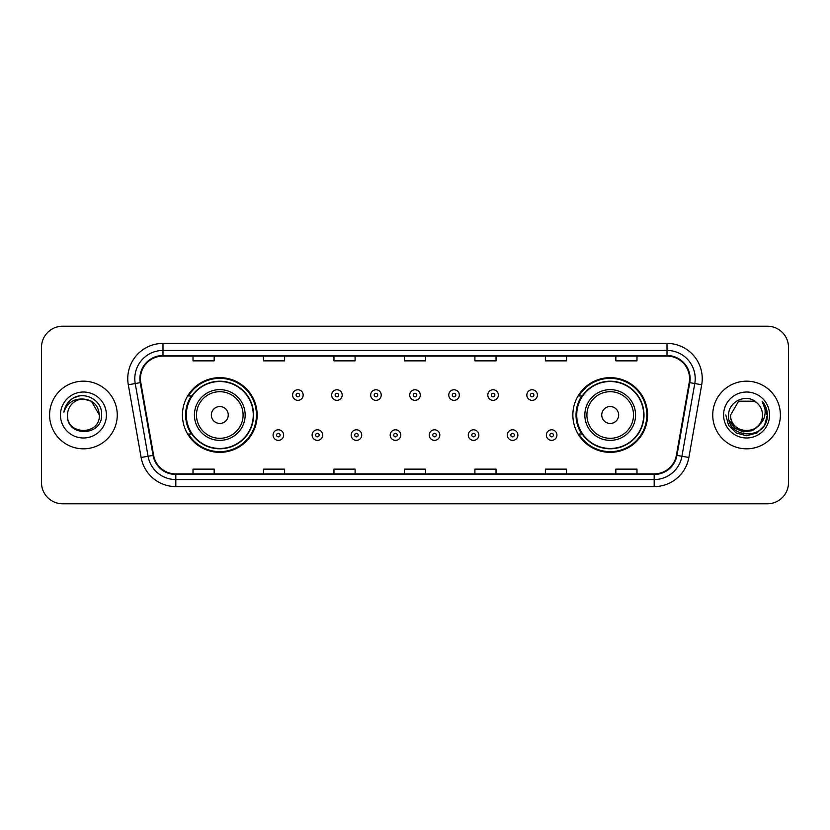 <?xml version="1.0" encoding="UTF-8"?>
<svg xmlns="http://www.w3.org/2000/svg" width="830" height="830" viewBox="0 0 830 830"><rect width="100%" height="100%" fill="white"/><g stroke="black" fill="none" stroke-linecap="round" stroke-linejoin="round"><path stroke-width="1.25" d="M572.856 415A37.35 37.35 0 0 0 610.206 452.35A37.35 37.35 0 0 0 647.556 415A37.35 37.35 0 0 0 610.206 377.65A37.35 37.35 0 0 0 572.856 415M182.444 415A37.35 37.35 0 0 0 219.794 452.35A37.35 37.35 0 0 0 257.144 415A37.35 37.35 0 0 0 219.794 377.65A37.35 37.35 0 0 0 182.444 415M191.398 434.028A34.175 34.175 0 0 1 191.398 395.972M581.809 434.028A34.175 34.175 0 0 1 581.809 395.972M41.5 347.345L41.5 482.655A21.144 21.144 0 0 0 62.644 503.789L767.356 503.789A21.144 21.144 0 0 0 788.5 482.655L788.5 347.345A21.144 21.144 0 0 0 767.356 326.211L62.644 326.211A21.144 21.144 0 0 0 41.5 347.345L41.5 482.655M49.603 415A33.823 33.823 0 0 0 83.436 448.823A33.823 33.823 0 0 0 117.258 415A33.823 33.823 0 0 0 83.436 381.178A33.823 33.823 0 0 0 49.603 415A33.823 33.823 0 0 0 83.436 448.823A33.823 33.823 0 0 0 117.258 415A33.823 33.823 0 0 0 83.436 381.178A33.823 33.823 0 0 0 49.603 415M712.742 415A33.823 33.823 0 0 0 746.564 448.823A33.823 33.823 0 0 0 780.397 415A33.823 33.823 0 0 0 746.564 381.178A33.823 33.823 0 0 0 712.742 415A33.823 33.823 0 0 0 746.564 448.823A33.823 33.823 0 0 0 780.397 415A33.823 33.823 0 0 0 746.564 381.178A33.823 33.823 0 0 0 712.742 415M140.446 378.636A22.555 22.555 0 0 1 162.991 356.091L667.009 356.091A22.555 22.555 0 0 1 689.211 382.557L676.388 455.276A22.555 22.555 0 0 1 654.185 473.909L175.815 473.909A22.555 22.555 0 0 1 153.612 455.276L140.789 382.557A22.555 22.555 0 0 1 140.446 378.636M139.876 378.636A23.116 23.116 0 0 0 140.228 382.651L153.052 455.38A23.116 23.116 0 0 0 175.815 474.48L654.185 474.48A23.116 23.116 0 0 0 676.948 455.38L689.772 382.651A23.116 23.116 0 0 0 667.009 355.52L162.991 355.52A23.116 23.116 0 0 0 139.876 378.636M128.297 384.757A35.234 35.234 0 0 1 162.991 343.402L667.009 343.402A35.234 35.234 0 0 1 701.703 384.757L688.879 457.486A35.234 35.234 0 0 1 654.185 486.598L175.815 486.598A35.234 35.234 0 0 1 141.121 457.486L128.297 384.757L135.228 383.533A28.189 28.189 0 0 1 162.991 350.447L667.009 350.447A28.189 28.189 0 0 1 694.772 383.533L681.938 456.261A28.189 28.189 0 0 1 654.185 479.553L175.815 479.553A28.189 28.189 0 0 1 148.062 456.261L135.228 383.533A28.189 28.189 0 0 1 134.802 378.636M767.356 326.211L62.644 326.211M62.644 503.789L767.356 503.789M788.5 482.655L788.5 347.345M676.948 455.38L681.938 456.261L694.772 383.533L701.703 384.757M404.428 356.091L404.428 360.863L425.572 360.863L425.572 356.091M333.961 356.091L333.961 360.863L355.095 360.863L355.095 356.091M263.484 356.091L263.484 360.863L284.628 360.863L284.628 356.091M193.017 356.091L193.017 360.863L214.161 360.863L214.161 356.091M474.905 356.091L474.905 360.863L496.039 360.863L496.039 356.091M545.372 356.091L545.372 360.863L566.517 360.863L566.517 356.091M615.839 356.091L615.839 360.863L636.984 360.863L636.984 356.091M425.572 473.909L425.572 469.137L404.428 469.137L404.428 473.909M355.095 473.909L355.095 469.137L333.961 469.137L333.961 473.909M284.628 473.909L284.628 469.137L263.484 469.137L263.484 473.909M214.161 473.909L214.161 469.137L193.017 469.137L193.017 473.909M496.039 473.909L496.039 469.137L474.905 469.137L474.905 473.909M566.517 473.909L566.517 469.137L545.372 469.137L545.372 473.909M636.984 473.909L636.984 469.137L615.839 469.137L615.839 473.909M99.361 415C100.337 435.553 66.525 435.553 67.5 415C66.016 437.265 102.308 436.756 101.592 415C102.827 399.77 83.042 389.893 71.318 399.406C67.178 402.716 64.699 406.99 63.879 412.209C67.168 402.861 73.683 398.483 83.436 399.064L91.393 401.201L99.361 415C100.337 435.553 66.525 435.553 67.5 415C66.525 435.553 100.337 435.553 99.361 415C100.337 435.553 66.525 435.553 67.5 415C66.525 435.553 100.337 435.553 99.361 415L91.393 401.201L83.436 399.064L91.393 401.201L99.361 415C98.417 405.32 93.105 400.008 83.436 399.064A15.936 15.936 0 0 0 67.5 415M60.455 415A22.981 22.981 0 0 0 83.436 437.981A22.981 22.981 0 0 0 106.406 415A22.981 22.981 0 0 0 83.436 392.019A22.981 22.981 0 0 0 60.455 415M71.318 399.406L73.559 397.902L80.915 395.412M228.25 415A8.456 8.456 0 0 0 219.794 406.544A8.456 8.456 0 0 0 211.339 415A8.456 8.456 0 0 0 219.794 423.456A8.456 8.456 0 0 0 228.25 415M245.161 415A25.367 25.367 0 0 0 219.794 389.633A25.367 25.367 0 0 0 194.428 415A25.367 25.367 0 0 0 219.794 440.367A25.367 25.367 0 0 0 245.161 415A25.367 25.367 0 0 1 219.794 440.367A25.367 25.367 0 0 1 194.428 415M253.264 415A33.47 33.47 0 0 0 219.794 381.53A33.47 33.47 0 0 0 186.314 415A33.47 33.47 0 0 0 219.794 448.47A33.47 33.47 0 0 0 253.264 415M256.439 415A36.645 36.645 0 0 1 188.472 434.028L191.875 434.028A33.791 33.791 0 0 0 253.586 415.083A33.791 33.791 0 0 0 191.875 395.972L188.472 395.972A36.645 36.645 0 0 1 256.439 415M618.661 415A8.456 8.456 0 0 0 610.206 406.544A8.456 8.456 0 0 0 601.75 415A8.456 8.456 0 0 0 610.206 423.456A8.456 8.456 0 0 0 618.661 415M635.573 415A25.367 25.367 0 0 0 610.206 389.633A25.367 25.367 0 0 0 584.839 415A25.367 25.367 0 0 0 610.206 440.367A25.367 25.367 0 0 0 635.573 415A25.367 25.367 0 0 1 610.206 440.367A25.367 25.367 0 0 1 584.839 415M643.686 415A33.47 33.47 0 0 0 610.206 381.53A33.47 33.47 0 0 0 576.736 415A33.47 33.47 0 0 0 610.206 448.47A33.47 33.47 0 0 0 643.686 415M646.85 415A36.645 36.645 0 0 1 578.884 434.028L582.287 434.028A33.791 33.791 0 0 0 643.997 415.083A33.791 33.791 0 0 0 582.287 395.972L578.884 395.972A36.645 36.645 0 0 1 646.85 415M762.5 415C763.476 435.553 729.663 435.553 730.639 415L738.607 401.201L754.532 401.201L757.002 402.965C747.228 392.714 728.408 401.16 728.584 415C726.79 439.589 766.661 440.232 767.314 416.193L767.345 415C767.283 409.771 765.551 405.185 762.127 401.232C764.731 405.497 765.644 410.093 764.876 415C764.129 419.181 762.096 422.595 758.776 425.24A15.936 15.936 0 0 0 762.5 415C763.476 435.553 729.663 435.553 730.639 415L738.607 401.201L754.532 401.201L757.002 402.965A15.936 15.936 0 0 1 762.5 415C763.476 435.553 729.663 435.553 730.639 415C729.809 429.349 750.32 436.663 758.776 425.24M759.792 424.379L752.603 430.604L743.172 431.922L734.498 428L729.082 420.167M723.594 415A22.981 22.981 0 0 0 746.564 437.981A22.981 22.981 0 0 0 769.545 415A22.981 22.981 0 0 0 746.564 392.019A22.981 22.981 0 0 0 723.594 415M762.127 401.232L767.335 415.602L766.37 408.702L767.335 415.602L766.37 408.702L767.335 415.602L762.282 401.409L767.335 415.602L762.282 401.409L767.345 415L764.565 425.385L756.96 432.99L746.564 435.771L736.179 432.99L728.574 425.385L725.793 415M762.282 401.409L767.335 415.612M303.158 395.059A5.281 5.281 0 0 1 297.877 400.34A5.281 5.281 0 0 1 292.596 395.059A5.281 5.281 0 0 1 297.877 389.768A5.281 5.281 0 0 1 303.158 395.059A5.281 5.281 0 0 0 297.877 389.768A5.281 5.281 0 0 0 292.596 395.059M342.199 395.059A5.281 5.281 0 0 1 336.918 400.34A5.281 5.281 0 0 1 331.637 395.059A5.281 5.281 0 0 1 336.918 389.768A5.281 5.281 0 0 1 342.199 395.059A5.281 5.281 0 0 0 336.918 389.768A5.281 5.281 0 0 0 331.637 395.059M381.24 395.059A5.281 5.281 0 0 1 375.959 400.34A5.281 5.281 0 0 1 370.678 395.059A5.281 5.281 0 0 1 375.959 389.768A5.281 5.281 0 0 1 381.24 395.059A5.281 5.281 0 0 0 375.959 389.768A5.281 5.281 0 0 0 370.678 395.059M420.281 395.059A5.281 5.281 0 0 1 415 400.34A5.281 5.281 0 0 1 409.719 395.059A5.281 5.281 0 0 1 415 389.768A5.281 5.281 0 0 1 420.281 395.059A5.281 5.281 0 0 0 415 389.768A5.281 5.281 0 0 0 409.719 395.059M459.322 395.059A5.281 5.281 0 0 1 454.041 400.34A5.281 5.281 0 0 1 448.76 395.059A5.281 5.281 0 0 1 454.041 389.768A5.281 5.281 0 0 1 459.322 395.059A5.281 5.281 0 0 0 454.041 389.768A5.281 5.281 0 0 0 448.76 395.059M498.363 395.059A5.281 5.281 0 0 1 493.082 400.34A5.281 5.281 0 0 1 487.801 395.059A5.281 5.281 0 0 1 493.082 389.768A5.281 5.281 0 0 1 498.363 395.059A5.281 5.281 0 0 0 493.082 389.768A5.281 5.281 0 0 0 487.801 395.059M537.404 395.059A5.281 5.281 0 0 1 532.123 400.34A5.281 5.281 0 0 1 526.843 395.059A5.281 5.281 0 0 1 532.123 389.768A5.281 5.281 0 0 1 537.404 395.059A5.281 5.281 0 0 0 532.123 389.768A5.281 5.281 0 0 0 526.843 395.059M273.07 435.086A5.281 5.281 0 0 1 278.351 429.795A5.281 5.281 0 0 1 283.642 435.086A5.281 5.281 0 0 1 278.351 440.367A5.281 5.281 0 0 1 273.07 435.086A5.281 5.281 0 0 0 278.351 440.367A5.281 5.281 0 0 0 283.642 435.086M312.111 435.086A5.281 5.281 0 0 1 317.392 429.795A5.281 5.281 0 0 1 322.683 435.086A5.281 5.281 0 0 1 317.392 440.367A5.281 5.281 0 0 1 312.111 435.086A5.281 5.281 0 0 0 317.392 440.367A5.281 5.281 0 0 0 322.683 435.086M351.152 435.086A5.281 5.281 0 0 1 356.433 429.795A5.281 5.281 0 0 1 361.724 435.086A5.281 5.281 0 0 1 356.433 440.367A5.281 5.281 0 0 1 351.152 435.086A5.281 5.281 0 0 0 356.433 440.367A5.281 5.281 0 0 0 361.724 435.086M390.193 435.086A5.281 5.281 0 0 1 395.474 429.795A5.281 5.281 0 0 1 400.766 435.086A5.281 5.281 0 0 1 395.474 440.367A5.281 5.281 0 0 1 390.193 435.086A5.281 5.281 0 0 0 395.474 440.367A5.281 5.281 0 0 0 400.766 435.086M429.235 435.086A5.281 5.281 0 0 1 434.526 429.795A5.281 5.281 0 0 1 439.807 435.086A5.281 5.281 0 0 1 434.526 440.367A5.281 5.281 0 0 1 429.235 435.086A5.281 5.281 0 0 0 434.526 440.367A5.281 5.281 0 0 0 439.807 435.086M468.276 435.086A5.281 5.281 0 0 1 473.567 429.795A5.281 5.281 0 0 1 478.848 435.086A5.281 5.281 0 0 1 473.567 440.367A5.281 5.281 0 0 1 468.276 435.086A5.281 5.281 0 0 0 473.567 440.367A5.281 5.281 0 0 0 478.848 435.086M507.317 435.086A5.281 5.281 0 0 1 512.608 429.795A5.281 5.281 0 0 1 517.889 435.086A5.281 5.281 0 0 1 512.608 440.367A5.281 5.281 0 0 1 507.317 435.086A5.281 5.281 0 0 0 512.608 440.367A5.281 5.281 0 0 0 517.889 435.086M546.358 435.086A5.281 5.281 0 0 1 551.649 429.795A5.281 5.281 0 0 1 556.93 435.086A5.281 5.281 0 0 1 551.649 440.367A5.281 5.281 0 0 1 546.358 435.086A5.281 5.281 0 0 0 551.649 440.367A5.281 5.281 0 0 0 556.93 435.086M667.009 343.402L667.009 355.52M135.228 383.533L140.228 382.651M175.815 486.598L175.815 474.48M654.185 474.48L654.185 486.598M141.121 457.486L153.052 455.38M689.772 382.651L694.772 383.533M162.991 343.402L162.991 355.52M681.938 456.261L688.879 457.486M243.097 415A23.302 23.302 0 0 0 219.794 391.698A23.302 23.302 0 0 0 196.492 415A23.302 23.302 0 0 0 219.794 438.302A23.302 23.302 0 0 0 243.097 415M633.508 415A23.302 23.302 0 0 0 610.206 391.698A23.302 23.302 0 0 0 586.903 415A23.302 23.302 0 0 0 610.206 438.302A23.302 23.302 0 0 0 633.508 415M296.113 395.059A1.764 1.764 0 0 0 297.877 396.823A1.764 1.764 0 0 0 299.64 395.059A1.764 1.764 0 0 0 297.877 393.296A1.764 1.764 0 0 0 296.113 395.059M335.154 395.059A1.764 1.764 0 0 0 336.918 396.823A1.764 1.764 0 0 0 338.682 395.059A1.764 1.764 0 0 0 336.918 393.296A1.764 1.764 0 0 0 335.154 395.059M374.195 395.059A1.764 1.764 0 0 0 375.959 396.823A1.764 1.764 0 0 0 377.723 395.059A1.764 1.764 0 0 0 375.959 393.296A1.764 1.764 0 0 0 374.195 395.059M413.236 395.059A1.764 1.764 0 0 0 415 396.823A1.764 1.764 0 0 0 416.764 395.059A1.764 1.764 0 0 0 415 393.296A1.764 1.764 0 0 0 413.236 395.059M452.277 395.059A1.764 1.764 0 0 0 454.041 396.823A1.764 1.764 0 0 0 455.805 395.059A1.764 1.764 0 0 0 454.041 393.296A1.764 1.764 0 0 0 452.277 395.059M491.319 395.059A1.764 1.764 0 0 0 493.082 396.823A1.764 1.764 0 0 0 494.846 395.059A1.764 1.764 0 0 0 493.082 393.296A1.764 1.764 0 0 0 491.319 395.059M530.36 395.059A1.764 1.764 0 0 0 532.123 396.823A1.764 1.764 0 0 0 533.887 395.059A1.764 1.764 0 0 0 532.123 393.296A1.764 1.764 0 0 0 530.36 395.059M280.115 435.086A1.764 1.764 0 0 0 278.351 433.322A1.764 1.764 0 0 0 276.598 435.086A1.764 1.764 0 0 0 278.351 436.85A1.764 1.764 0 0 0 280.115 435.086M319.156 435.086A1.764 1.764 0 0 0 317.392 433.322A1.764 1.764 0 0 0 315.639 435.086A1.764 1.764 0 0 0 317.392 436.85A1.764 1.764 0 0 0 319.156 435.086M358.197 435.086A1.764 1.764 0 0 0 356.433 433.322A1.764 1.764 0 0 0 354.68 435.086A1.764 1.764 0 0 0 356.433 436.85A1.764 1.764 0 0 0 358.197 435.086M397.238 435.086A1.764 1.764 0 0 0 395.474 433.322A1.764 1.764 0 0 0 393.721 435.086A1.764 1.764 0 0 0 395.474 436.85A1.764 1.764 0 0 0 397.238 435.086M436.279 435.086A1.764 1.764 0 0 0 434.526 433.322A1.764 1.764 0 0 0 432.762 435.086A1.764 1.764 0 0 0 434.526 436.85A1.764 1.764 0 0 0 436.279 435.086M475.32 435.086A1.764 1.764 0 0 0 473.567 433.322A1.764 1.764 0 0 0 471.803 435.086A1.764 1.764 0 0 0 473.567 436.85A1.764 1.764 0 0 0 475.32 435.086M514.361 435.086A1.764 1.764 0 0 0 512.608 433.322A1.764 1.764 0 0 0 510.844 435.086A1.764 1.764 0 0 0 512.608 436.85A1.764 1.764 0 0 0 514.361 435.086M553.403 435.086A1.764 1.764 0 0 0 551.649 433.322A1.764 1.764 0 0 0 549.885 435.086A1.764 1.764 0 0 0 551.649 436.85A1.764 1.764 0 0 0 553.403 435.086"/></g></svg>
